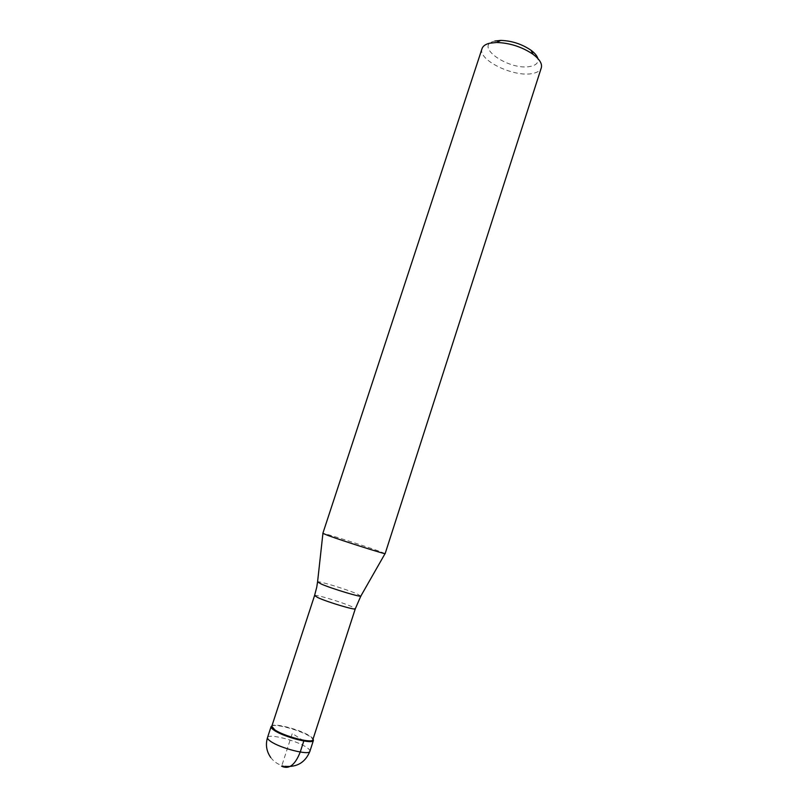 <?xml version="1.0" encoding="UTF-8"?>
<svg xmlns="http://www.w3.org/2000/svg" width="808" height="808" viewBox="0 0 808 808"><rect width="100%" height="100%" fill="white"/><g stroke="black" fill="none" stroke-linecap="round" stroke-linejoin="round"><path stroke-width="0.61" stroke-dasharray="4.04 3.03" d="M271.912 725.907C276.255 723.594 301.091 730.563 309.989 736.543L313.191 739.31L309.989 736.543C301.091 730.563 276.255 723.594 271.912 725.907M313.07 739.694C313.302 738.775 312.191 737.522 309.727 735.926C300.041 729.392 272.266 722.271 271.791 726.281M385.153 553.611L378.922 551.117C363.368 545.511 323.978 532.997 322.927 533.341L322.846 533.371M482.053 48.591C477.235 59.903 514.332 77.81 532.795 73.437C537.471 72.498 540.31 70.629 541.299 67.832M494.91 41.026C472.64 45.824 509.949 71.407 530.816 66.317C536.371 65.084 538.714 62.489 537.855 58.509M303.808 740.966L292.274 733.452L281.639 766.206M309.898 751.309C310.161 750.319 309.03 748.996 306.505 747.319C296.617 740.441 268.074 733.22 267.519 737.542M314.565 595.567C314.282 593.88 341.37 601.95 351.531 606.555L355.298 608.808M360.812 596.122L356.843 593.789C346.248 589.214 318.332 580.72 317.574 581.861L317.544 582.063M270.72 757.49C274.377 762.308 279.174 765.257 285.133 766.327"/><path stroke-width="1.21" d="M274.154 730.291C271.852 728.745 270.832 727.533 271.084 726.655L271.912 725.907L271.104 727.311L274.154 730.291C283.032 736.563 310.262 743.976 313.019 740.926L313.191 739.31L313.413 740.411C313.292 744.633 283.739 737.068 274.154 730.291M271.791 726.281L274.791 729.826C283.457 735.926 309.979 743.148 312.676 740.189L355.298 608.808C355.904 610.585 327.836 602.233 317.978 597.668L314.565 595.567L271.791 726.281M322.846 533.371L328.24 535.563C343.622 541.188 386.709 554.833 385.153 553.611L541.299 67.832C542.39 63.802 539.653 59.307 533.098 54.328C522.069 46.894 509.919 42.945 496.627 42.481L489.638 43.218C485.457 44.248 482.931 46.036 482.053 48.591L322.846 533.371M537.855 58.509C537.088 55.823 534.795 53.065 530.997 50.237C521.857 44.046 511.767 40.764 500.738 40.4L494.91 41.026M281.639 766.206C288.931 769.731 295.122 765.014 300.223 752.046L303.808 740.966M271.084 726.655L267.519 737.542C267.256 738.462 268.266 739.724 270.559 741.31C280.093 748.259 309.706 755.732 309.898 751.309L313.413 740.411M322.917 533.452L317.574 581.861L321.19 584.012C332.088 588.81 362.873 598.041 360.913 595.94L385.052 553.642M285.133 766.327C297.102 767.368 305.363 762.368 309.898 751.309M267.519 737.542C265.388 744.693 266.458 751.339 270.72 757.49M271.811 726.917L271.104 727.311M312.676 740.189L313.019 740.926M314.565 595.567L316.716 587.295M360.812 596.122L355.298 608.808M316.746 587.174L317.544 582.063M500.738 40.4L496.627 42.481M530.997 50.237L533.098 54.328"/></g></svg>
